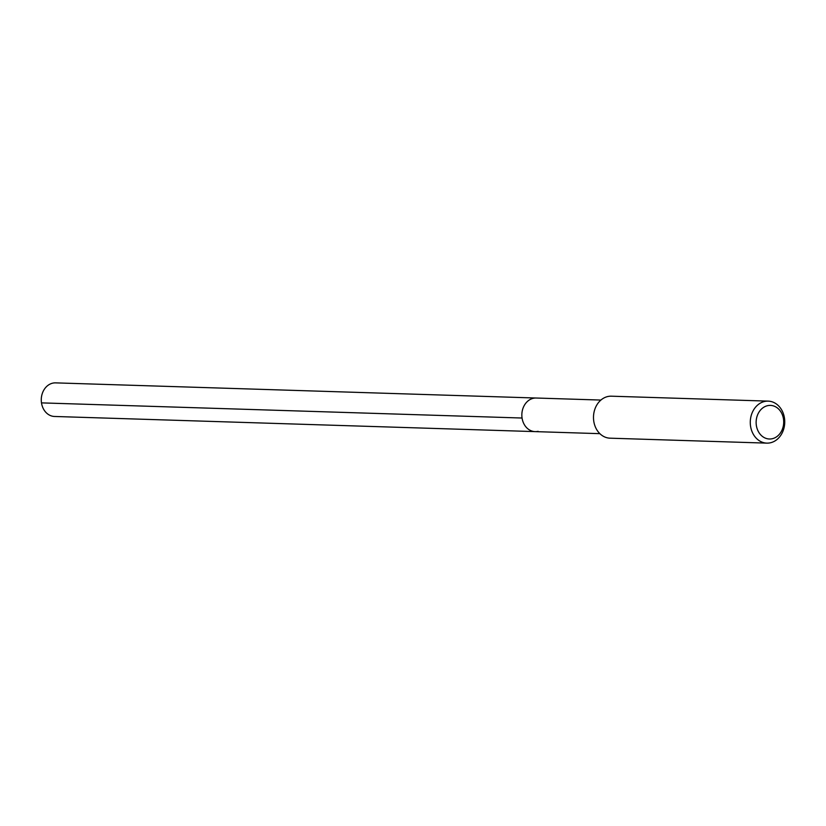 <?xml version="1.0" encoding="UTF-8"?>
<svg xmlns="http://www.w3.org/2000/svg" width="826" height="826" viewBox="0 0 826 826"><rect width="100%" height="100%" fill="white"/><g stroke="black" fill="none" stroke-linecap="round" stroke-linejoin="round"><path stroke-width="1.24" d="M600.915 400.063L55.579 382.872A16.809 13.784 91.8 0 0 52.585 383.181A16.809 13.784 91.8 0 0 41.3 401.075A16.809 13.784 91.8 0 0 54.526 416.469L535.103 431.616A16.809 13.784 -88.2 0 1 521.877 416.221A16.809 13.784 -88.2 0 1 533.162 398.328A16.809 13.784 -88.2 0 1 536.157 398.018A16.809 13.784 91.8 0 0 533.162 398.328A16.809 13.784 91.8 0 0 521.877 416.221A16.809 13.784 91.8 0 0 535.103 431.616A16.809 13.784 -88.2 0 0 538.098 431.317M768.17 401.126L611.385 396.191A21.011 17.232 91.8 0 0 607.637 396.563A21.011 17.232 91.8 0 0 593.533 418.937A21.011 17.232 91.8 0 0 610.063 438.183L766.848 443.128A21.011 17.232 -88.2 0 1 750.318 423.872A21.011 17.232 -88.2 0 1 764.422 401.508A21.011 17.232 -88.2 0 1 768.17 401.126A21.011 17.232 -88.2 0 1 784.7 420.382A21.011 17.232 -88.2 0 1 770.586 442.746A21.011 17.232 -88.2 0 1 766.848 443.128M772.372 438.699A16.809 13.784 -88.2 0 1 756.348 425.411A16.809 13.784 -88.2 0 1 767.447 405.711A16.809 13.784 -88.2 0 1 783.482 418.988A16.809 13.784 -88.2 0 1 772.372 438.699M41.486 402.881L522.063 418.028M599.862 433.66L535.103 431.616"/></g></svg>
